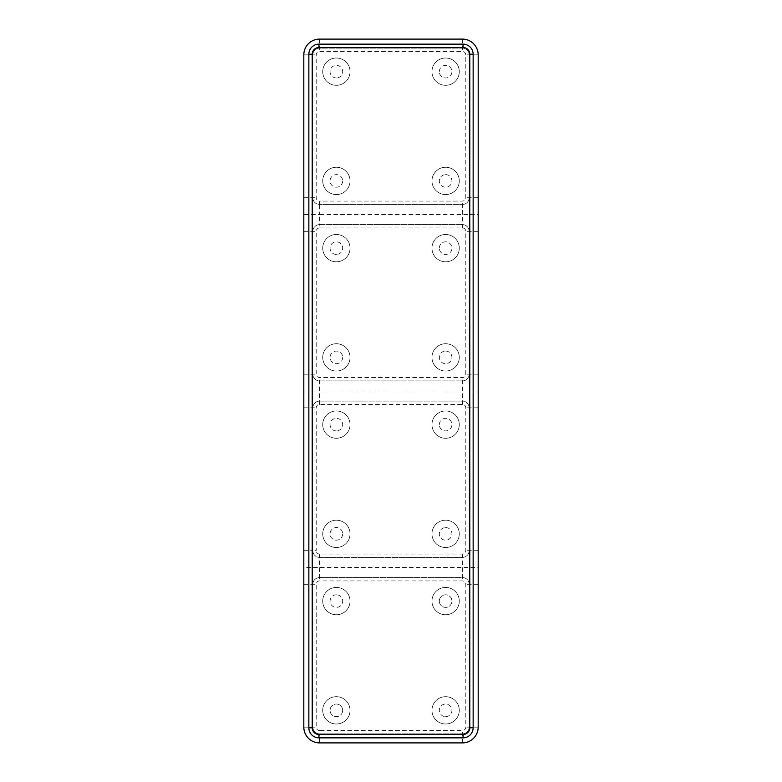 <?xml version="1.0" encoding="UTF-8"?>
<svg xmlns="http://www.w3.org/2000/svg" width="782" height="782" viewBox="0 0 782 782"><rect width="100%" height="100%" fill="white"/><g stroke="black" fill="none" stroke-linecap="round" stroke-linejoin="round"><path stroke-width="0.59" stroke-dasharray="3.91 2.93" d="M431.967 180.906A13.656 13.656 0 0 0 445.623 194.562A13.656 13.656 0 0 0 459.278 180.906A13.656 13.656 0 0 0 445.623 167.25A13.656 13.656 0 0 0 431.967 180.906A13.656 13.656 0 0 0 445.623 194.562A13.656 13.656 0 0 0 459.278 180.906A13.656 13.656 0 0 0 445.623 167.25A13.656 13.656 0 0 0 431.967 180.906M445.623 174.611A6.305 6.305 0 0 1 451.928 180.906A6.305 6.305 0 0 1 445.623 187.211A6.305 6.305 0 0 1 439.318 180.906A6.305 6.305 0 0 1 445.623 174.611A6.305 6.305 0 0 0 439.318 180.906A6.305 6.305 0 0 0 445.623 187.211A6.305 6.305 0 0 0 451.928 180.906A6.305 6.305 0 0 0 445.623 174.611M431.967 71.661A13.656 13.656 0 0 0 445.623 85.316A13.656 13.656 0 0 0 459.278 71.661A13.656 13.656 0 0 0 445.623 58.005A13.656 13.656 0 0 0 431.967 71.661A13.656 13.656 0 0 0 445.623 85.316A13.656 13.656 0 0 0 459.278 71.661A13.656 13.656 0 0 0 445.623 58.005A13.656 13.656 0 0 0 431.967 71.661M439.318 71.661A6.305 6.305 0 0 1 445.623 65.365A6.305 6.305 0 0 1 451.928 71.661A6.305 6.305 0 0 1 445.623 77.965A6.305 6.305 0 0 1 439.318 71.661A6.305 6.305 0 0 0 445.623 77.965A6.305 6.305 0 0 0 451.928 71.661A6.305 6.305 0 0 0 445.623 65.365A6.305 6.305 0 0 0 439.318 71.661M322.722 180.906A13.656 13.656 0 0 0 336.377 194.562A13.656 13.656 0 0 0 350.033 180.906A13.656 13.656 0 0 0 336.377 167.25A13.656 13.656 0 0 0 322.722 180.906A13.656 13.656 0 0 0 336.377 194.562A13.656 13.656 0 0 0 350.033 180.906A13.656 13.656 0 0 0 336.377 167.25A13.656 13.656 0 0 0 322.722 180.906M342.682 180.906A6.305 6.305 0 0 1 336.377 187.211A6.305 6.305 0 0 1 330.072 180.906A6.305 6.305 0 0 1 336.377 174.611A6.305 6.305 0 0 1 342.682 180.906A6.305 6.305 0 0 0 336.377 174.611A6.305 6.305 0 0 0 330.072 180.906A6.305 6.305 0 0 0 336.377 187.211A6.305 6.305 0 0 0 342.682 180.906M322.722 71.661A13.656 13.656 0 0 0 336.377 85.316A13.656 13.656 0 0 0 350.033 71.661A13.656 13.656 0 0 0 336.377 58.005A13.656 13.656 0 0 0 322.722 71.661A13.656 13.656 0 0 0 336.377 85.316A13.656 13.656 0 0 0 350.033 71.661A13.656 13.656 0 0 0 336.377 58.005A13.656 13.656 0 0 0 322.722 71.661M336.377 77.965A6.305 6.305 0 0 1 330.072 71.661A6.305 6.305 0 0 1 336.377 65.365A6.305 6.305 0 0 1 342.682 71.661A6.305 6.305 0 0 1 336.377 77.965A6.305 6.305 0 0 0 342.682 71.661A6.305 6.305 0 0 0 336.377 65.365A6.305 6.305 0 0 0 330.072 71.661A6.305 6.305 0 0 0 336.377 77.965M319.574 227.973L462.426 227.973A3.363 3.363 0 0 1 465.789 231.335L465.789 374.197A3.363 3.363 0 0 1 462.426 377.55L319.574 377.55A3.363 3.363 0 0 1 316.211 374.197L316.211 231.335A3.363 3.363 0 0 1 319.574 227.973L319.574 224.61L462.426 224.61A6.725 6.725 0 0 1 469.151 231.335L469.151 374.197A6.725 6.725 0 0 1 462.426 380.912L319.574 380.912A6.725 6.725 0 0 1 312.849 374.197L312.849 231.335A6.725 6.725 0 0 1 319.574 224.61L462.426 224.61A6.725 6.725 0 0 1 469.151 231.335L469.151 374.197A6.725 6.725 0 0 1 462.426 380.912L319.574 380.912A6.725 6.725 0 0 1 312.849 374.197L312.849 231.335A6.725 6.725 0 0 1 319.574 224.61L319.574 214.522L478.183 214.522L478.183 54.857A15.757 15.757 0 0 0 462.426 39.1L319.574 39.1A15.757 15.757 0 0 0 303.817 54.857L303.817 214.522L319.574 214.522L319.574 204.444A6.725 6.725 0 0 1 312.849 197.719L312.849 54.857A6.725 6.725 0 0 1 319.574 48.132L462.426 48.132A6.725 6.725 0 0 1 469.151 54.857L469.151 197.719A6.725 6.725 0 0 1 462.426 204.444L319.574 204.444A6.725 6.725 0 0 1 312.849 197.719L312.849 54.857A6.725 6.725 0 0 1 319.574 48.132L462.426 48.132A6.725 6.725 0 0 1 469.151 54.857L469.151 197.719A6.725 6.725 0 0 1 462.426 204.444L319.574 204.444L319.574 201.082A3.363 3.363 0 0 1 316.211 197.719L316.211 54.857A3.363 3.363 0 0 1 319.574 51.495L462.426 51.495A3.363 3.363 0 0 1 465.789 54.857L465.789 197.719A3.363 3.363 0 0 1 462.426 201.082L319.574 201.082M303.817 214.522L303.817 567.478L478.183 567.478L478.183 727.143A15.757 15.757 0 0 1 462.426 742.9L319.574 742.9L319.574 733.868A6.725 6.725 0 0 1 312.849 727.143L312.849 584.281A6.725 6.725 0 0 1 319.574 577.556L462.426 577.556A6.725 6.725 0 0 1 469.151 584.281L469.151 727.143A6.725 6.725 0 0 1 462.426 733.868L319.574 733.868A6.725 6.725 0 0 1 312.849 727.143L312.849 584.281A6.725 6.725 0 0 1 319.574 577.556L462.426 577.556A6.725 6.725 0 0 1 469.151 584.281L469.151 727.143A6.725 6.725 0 0 1 462.426 733.868L319.574 733.868L319.574 730.505A3.363 3.363 0 0 1 316.211 727.143L316.211 584.281A3.363 3.363 0 0 1 319.574 580.918L462.426 580.918A3.363 3.363 0 0 1 465.789 584.281L465.789 727.143A3.363 3.363 0 0 1 462.426 730.505L319.574 730.505M478.183 567.478L478.183 214.522M319.574 742.9A15.757 15.757 0 0 1 303.817 727.143L303.817 567.478M445.623 716.635A6.305 6.305 0 0 0 451.928 710.339A6.305 6.305 0 0 0 445.623 704.035A6.305 6.305 0 0 0 439.318 710.339A6.305 6.305 0 0 0 445.623 716.635A6.305 6.305 0 0 1 439.318 710.339A6.305 6.305 0 0 1 445.623 704.035A6.305 6.305 0 0 1 451.928 710.339A6.305 6.305 0 0 1 445.623 716.635M312.214 727.778L312.214 54.222A6.725 6.725 0 0 1 318.939 47.507L463.061 47.507A6.725 6.725 0 0 1 469.787 54.222L469.787 727.778A6.725 6.725 0 0 1 463.061 734.494L318.939 734.494A6.725 6.725 0 0 1 312.214 727.778M350.033 248.138A13.656 13.656 0 0 0 336.377 234.483A13.656 13.656 0 0 0 322.722 248.138A13.656 13.656 0 0 0 336.377 261.794A13.656 13.656 0 0 0 350.033 248.138A13.656 13.656 0 0 0 336.377 234.483A13.656 13.656 0 0 0 322.722 248.138A13.656 13.656 0 0 0 336.377 261.794A13.656 13.656 0 0 0 350.033 248.138M350.033 357.384A13.656 13.656 0 0 0 336.377 343.728A13.656 13.656 0 0 0 322.722 357.384A13.656 13.656 0 0 0 336.377 371.039A13.656 13.656 0 0 0 350.033 357.384A13.656 13.656 0 0 0 336.377 343.728A13.656 13.656 0 0 0 322.722 357.384A13.656 13.656 0 0 0 336.377 371.039A13.656 13.656 0 0 0 350.033 357.384M431.967 248.138A13.656 13.656 0 0 0 445.623 261.794A13.656 13.656 0 0 0 459.278 248.138A13.656 13.656 0 0 0 445.623 234.483A13.656 13.656 0 0 0 431.967 248.138A13.656 13.656 0 0 0 445.623 261.794A13.656 13.656 0 0 0 459.278 248.138A13.656 13.656 0 0 0 445.623 234.483A13.656 13.656 0 0 0 431.967 248.138M431.967 357.384A13.656 13.656 0 0 0 445.623 371.039A13.656 13.656 0 0 0 459.278 357.384A13.656 13.656 0 0 0 445.623 343.728A13.656 13.656 0 0 0 431.967 357.384A13.656 13.656 0 0 0 445.623 371.039A13.656 13.656 0 0 0 459.278 357.384A13.656 13.656 0 0 0 445.623 343.728A13.656 13.656 0 0 0 431.967 357.384M336.377 254.443A6.305 6.305 0 0 1 330.072 248.138A6.305 6.305 0 0 1 336.377 241.834A6.305 6.305 0 0 1 342.682 248.138A6.305 6.305 0 0 1 336.377 254.443A6.305 6.305 0 0 0 342.682 248.138A6.305 6.305 0 0 0 336.377 241.834A6.305 6.305 0 0 0 330.072 248.138A6.305 6.305 0 0 0 336.377 254.443M342.682 357.384A6.305 6.305 0 0 1 336.377 363.689A6.305 6.305 0 0 1 330.072 357.384A6.305 6.305 0 0 1 336.377 351.079A6.305 6.305 0 0 1 342.682 357.384A6.305 6.305 0 0 0 336.377 351.079A6.305 6.305 0 0 0 330.072 357.384A6.305 6.305 0 0 0 336.377 363.689A6.305 6.305 0 0 0 342.682 357.384M439.318 248.138A6.305 6.305 0 0 1 445.623 241.834A6.305 6.305 0 0 1 451.928 248.138A6.305 6.305 0 0 1 445.623 254.443A6.305 6.305 0 0 1 439.318 248.138A6.305 6.305 0 0 0 445.623 254.443A6.305 6.305 0 0 0 451.928 248.138A6.305 6.305 0 0 0 445.623 241.834A6.305 6.305 0 0 0 439.318 248.138M445.623 351.079A6.305 6.305 0 0 1 451.928 357.384A6.305 6.305 0 0 1 445.623 363.689A6.305 6.305 0 0 1 439.318 357.384A6.305 6.305 0 0 1 445.623 351.079A6.305 6.305 0 0 0 439.318 357.384A6.305 6.305 0 0 0 445.623 363.689A6.305 6.305 0 0 0 451.928 357.384A6.305 6.305 0 0 0 445.623 351.079M303.817 391L478.183 391M439.318 601.094A6.305 6.305 0 0 1 445.623 594.789A6.305 6.305 0 0 1 451.928 601.094A6.305 6.305 0 0 0 445.623 594.789A6.305 6.305 0 0 0 439.318 601.094A6.305 6.305 0 0 0 445.623 607.389A6.305 6.305 0 0 0 451.928 601.094A6.305 6.305 0 0 1 445.623 607.389A6.305 6.305 0 0 1 439.318 601.094M350.033 710.339A13.656 13.656 0 0 0 336.377 696.684A13.656 13.656 0 0 0 322.722 710.339A13.656 13.656 0 0 0 336.377 723.995A13.656 13.656 0 0 0 350.033 710.339A13.656 13.656 0 0 0 336.377 696.684A13.656 13.656 0 0 0 322.722 710.339A13.656 13.656 0 0 0 336.377 723.995A13.656 13.656 0 0 0 350.033 710.339M459.278 601.094A13.656 13.656 0 0 0 445.623 587.438A13.656 13.656 0 0 0 431.967 601.094A13.656 13.656 0 0 0 445.623 614.75A13.656 13.656 0 0 0 459.278 601.094A13.656 13.656 0 0 0 445.623 587.438A13.656 13.656 0 0 0 431.967 601.094A13.656 13.656 0 0 0 445.623 614.75A13.656 13.656 0 0 0 459.278 601.094M342.682 710.339A6.305 6.305 0 0 1 336.377 716.635A6.305 6.305 0 0 1 330.072 710.339A6.305 6.305 0 0 0 336.377 716.635A6.305 6.305 0 0 0 342.682 710.339A6.305 6.305 0 0 0 336.377 704.035A6.305 6.305 0 0 0 330.072 710.339A6.305 6.305 0 0 1 336.377 704.035A6.305 6.305 0 0 1 342.682 710.339M336.377 594.789A6.305 6.305 0 0 0 330.072 601.094A6.305 6.305 0 0 0 336.377 607.389A6.305 6.305 0 0 0 342.682 601.094A6.305 6.305 0 0 0 336.377 594.789A6.305 6.305 0 0 1 342.682 601.094A6.305 6.305 0 0 1 336.377 607.389A6.305 6.305 0 0 1 330.072 601.094A6.305 6.305 0 0 1 336.377 594.789M350.033 601.094A13.656 13.656 0 0 0 336.377 587.438A13.656 13.656 0 0 0 322.722 601.094A13.656 13.656 0 0 0 336.377 614.75A13.656 13.656 0 0 0 350.033 601.094A13.656 13.656 0 0 0 336.377 587.438A13.656 13.656 0 0 0 322.722 601.094A13.656 13.656 0 0 0 336.377 614.75A13.656 13.656 0 0 0 350.033 601.094M459.278 710.339A13.656 13.656 0 0 0 445.623 696.684A13.656 13.656 0 0 0 431.967 710.339A13.656 13.656 0 0 0 445.623 723.995A13.656 13.656 0 0 0 459.278 710.339A13.656 13.656 0 0 0 445.623 696.684A13.656 13.656 0 0 0 431.967 710.339A13.656 13.656 0 0 0 445.623 723.995A13.656 13.656 0 0 0 459.278 710.339M303.817 550.665L312.849 550.665L312.849 407.803A6.725 6.725 0 0 1 319.574 401.088L462.426 401.088A6.725 6.725 0 0 1 469.151 407.803L469.151 550.665A6.725 6.725 0 0 1 462.426 557.39L319.574 557.39A6.725 6.725 0 0 1 312.849 550.665L312.849 407.803A6.725 6.725 0 0 1 319.574 401.088L462.426 401.088A6.725 6.725 0 0 1 469.151 407.803L469.151 550.665A6.725 6.725 0 0 1 462.426 557.39L319.574 557.39A6.725 6.725 0 0 1 312.849 550.665L316.211 550.665L316.211 407.803A3.363 3.363 0 0 1 319.574 404.45L462.426 404.45A3.363 3.363 0 0 1 465.789 407.803L465.789 550.665A3.363 3.363 0 0 1 462.426 554.027L319.574 554.027A3.363 3.363 0 0 1 316.211 550.665M350.033 424.616A13.656 13.656 0 0 0 336.377 410.961A13.656 13.656 0 0 0 322.722 424.616A13.656 13.656 0 0 0 336.377 438.272A13.656 13.656 0 0 0 350.033 424.616A13.656 13.656 0 0 0 336.377 410.961A13.656 13.656 0 0 0 322.722 424.616A13.656 13.656 0 0 0 336.377 438.272A13.656 13.656 0 0 0 350.033 424.616M350.033 533.862A13.656 13.656 0 0 0 336.377 520.206A13.656 13.656 0 0 0 322.722 533.862A13.656 13.656 0 0 0 336.377 547.517A13.656 13.656 0 0 0 350.033 533.862A13.656 13.656 0 0 0 336.377 520.206A13.656 13.656 0 0 0 322.722 533.862A13.656 13.656 0 0 0 336.377 547.517A13.656 13.656 0 0 0 350.033 533.862M431.967 424.616A13.656 13.656 0 0 0 445.623 438.272A13.656 13.656 0 0 0 459.278 424.616A13.656 13.656 0 0 0 445.623 410.961A13.656 13.656 0 0 0 431.967 424.616A13.656 13.656 0 0 0 445.623 438.272A13.656 13.656 0 0 0 459.278 424.616A13.656 13.656 0 0 0 445.623 410.961A13.656 13.656 0 0 0 431.967 424.616M431.967 533.862A13.656 13.656 0 0 0 445.623 547.517A13.656 13.656 0 0 0 459.278 533.862A13.656 13.656 0 0 0 445.623 520.206A13.656 13.656 0 0 0 431.967 533.862A13.656 13.656 0 0 0 445.623 547.517A13.656 13.656 0 0 0 459.278 533.862A13.656 13.656 0 0 0 445.623 520.206A13.656 13.656 0 0 0 431.967 533.862M336.377 430.921A6.305 6.305 0 0 1 330.072 424.616A6.305 6.305 0 0 1 336.377 418.311A6.305 6.305 0 0 1 342.682 424.616A6.305 6.305 0 0 1 336.377 430.921A6.305 6.305 0 0 0 342.682 424.616A6.305 6.305 0 0 0 336.377 418.311A6.305 6.305 0 0 0 330.072 424.616A6.305 6.305 0 0 0 336.377 430.921M342.682 533.862A6.305 6.305 0 0 1 336.377 540.167A6.305 6.305 0 0 1 330.072 533.862A6.305 6.305 0 0 1 336.377 527.557A6.305 6.305 0 0 1 342.682 533.862A6.305 6.305 0 0 0 336.377 527.557A6.305 6.305 0 0 0 330.072 533.862A6.305 6.305 0 0 0 336.377 540.167A6.305 6.305 0 0 0 342.682 533.862M439.318 424.616A6.305 6.305 0 0 1 445.623 418.311A6.305 6.305 0 0 1 451.928 424.616A6.305 6.305 0 0 1 445.623 430.921A6.305 6.305 0 0 1 439.318 424.616A6.305 6.305 0 0 0 445.623 430.921A6.305 6.305 0 0 0 451.928 424.616A6.305 6.305 0 0 0 445.623 418.311A6.305 6.305 0 0 0 439.318 424.616M445.623 527.557A6.305 6.305 0 0 1 451.928 533.862A6.305 6.305 0 0 1 445.623 540.167A6.305 6.305 0 0 1 439.318 533.862A6.305 6.305 0 0 1 445.623 527.557A6.305 6.305 0 0 0 439.318 533.862A6.305 6.305 0 0 0 445.623 540.167A6.305 6.305 0 0 0 451.928 533.862A6.305 6.305 0 0 0 445.623 527.557M303.817 197.719L316.211 197.719M462.426 227.973L462.426 201.082M478.183 197.719L465.789 197.719M478.183 54.857L465.789 54.857M462.426 39.1L462.426 51.495M319.574 39.1L319.574 51.495M303.817 54.857L316.211 54.857M303.817 727.143L316.211 727.143M303.817 584.281L316.211 584.281M319.574 554.027L319.574 580.918M462.426 554.027L462.426 580.918M478.183 231.335L465.789 231.335M478.183 374.197L465.789 374.197M303.817 231.335L316.211 231.335M462.426 404.45L462.426 377.55M319.574 404.45L319.574 377.55M303.817 374.197L316.211 374.197M478.183 584.281L465.789 584.281M478.183 727.143L465.789 727.143M462.426 742.9L462.426 730.505M478.183 407.803L465.789 407.803M478.183 550.665L465.789 550.665M303.817 407.803L316.211 407.803"/><path stroke-width="1.17" d="M478.183 727.143A15.757 15.757 0 0 1 462.426 742.9L319.574 742.9A15.757 15.757 0 0 1 303.817 727.143L303.817 54.857A15.757 15.757 0 0 1 319.574 39.1L462.426 39.1A15.757 15.757 0 0 1 478.183 54.857L478.183 727.143M318.939 47.507L463.061 47.507A6.725 6.725 0 0 1 469.787 54.222L469.787 727.778A6.725 6.725 0 0 1 463.061 734.494L318.939 734.494A6.725 6.725 0 0 1 312.214 727.778L312.214 54.222A6.725 6.725 0 0 1 318.939 47.507L318.939 44.144L463.061 44.144A10.088 10.088 0 0 1 473.149 54.222L473.149 727.778A10.088 10.088 0 0 1 463.061 737.856L318.939 737.856A10.088 10.088 0 0 1 308.851 727.778L308.851 54.222A10.088 10.088 0 0 1 318.939 44.144M473.149 54.222L469.787 54.222M469.787 727.778L473.149 727.778M463.061 44.144L463.061 47.507M308.851 54.222L312.214 54.222M308.851 727.778L312.214 727.778M318.939 737.856L318.939 734.494M463.061 737.856L463.061 734.494"/></g></svg>
